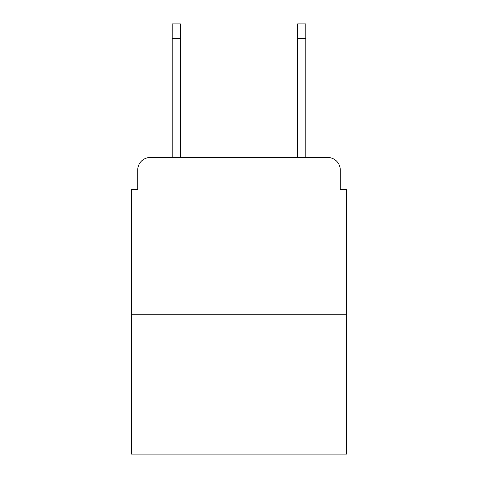<?xml version="1.0" encoding="UTF-8"?>
<svg xmlns="http://www.w3.org/2000/svg" width="478" height="478" viewBox="0 0 478 478"><rect width="100%" height="100%" fill="white"/><g stroke="black" fill="none" stroke-linecap="round" stroke-linejoin="round"><path stroke-width="0.72" d="M137.724 170.019L137.724 189.455L137.724 170.019A12.542 12.542 0 0 1 150.265 157.477L172.211 157.477L172.211 23.9L180.367 23.9L180.367 157.477L190.083 157.477M346.55 314.255L131.45 314.255L131.45 454.1L346.55 454.1L346.55 189.455L340.276 189.455L340.276 170.019A12.542 12.542 0 0 0 327.735 157.477L150.265 157.477M131.45 314.255L131.45 189.455L137.724 189.455M287.917 157.477L297.633 157.477L297.633 23.9L305.789 23.9L305.789 157.477L327.735 157.477M340.276 189.455L340.276 170.019M172.211 38.324L180.367 38.324M305.789 38.324L297.633 38.324"/></g></svg>
